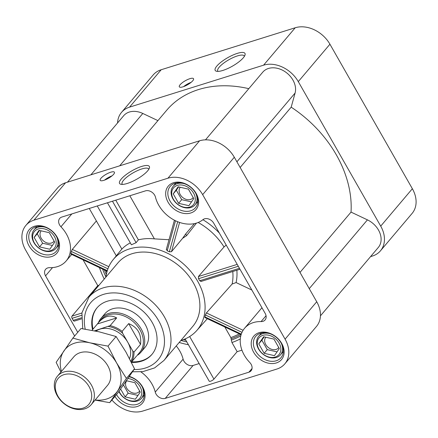 <?xml version="1.0" encoding="UTF-8"?>
<svg xmlns="http://www.w3.org/2000/svg" width="438" height="438" viewBox="0 0 438 438"><rect width="100%" height="100%" fill="white"/><g stroke="black" fill="none" stroke-linecap="round" stroke-linejoin="round"><path stroke-width="0.66" d="M98.419 322.669A26.176 19.869 40.2 0 1 100.975 318.377L104.901 313.745A26.176 19.869 40.2 0 1 137.718 315.48A26.176 19.869 40.2 0 1 144.869 347.558L140.948 352.19A26.176 19.869 40.2 0 1 137.138 355.426M122.399 184.42A15.242 4.303 150.3 0 1 122.12 184.08A15.242 4.303 150.3 0 1 123.576 180.221A15.242 4.303 150.3 0 1 137.614 170.552A15.242 4.303 150.3 0 1 148.597 168.98A15.242 4.303 150.3 0 1 148.745 169.391M121.206 179.093A17.142 4.84 150.3 0 1 139.18 167.305A17.142 4.84 150.3 0 1 149.391 168.066A17.142 4.84 150.3 0 1 136.853 179.147A17.142 4.84 150.3 0 1 120.926 184.299A17.142 4.84 150.3 0 1 121.206 179.093M202.898 219.706A58.139 44.128 40.2 0 1 219.361 233.082M238.283 266.255L198.545 278.699L198.43 276.531L224.042 246.95L226.194 245.061M56.661 236.881A14.317 10.868 40.2 0 1 55.905 248.39A14.317 10.868 40.2 0 1 33.912 242.608A14.317 10.868 40.2 0 1 34.049 229.901A14.317 10.868 40.2 0 1 45.273 227.251M34.372 242.942A13.009 9.871 40.2 0 1 44.096 228.833A13.009 9.871 40.2 0 1 54.805 247.607A13.009 9.871 40.2 0 1 34.372 242.942M54.706 242.143L49.319 232.698L39.037 230.35L34.148 237.451L39.535 246.895L49.812 249.244L54.706 242.143M195.742 193.322A14.317 10.868 40.2 0 1 194.992 204.831A14.317 10.868 40.2 0 1 172.999 199.049A14.317 10.868 40.2 0 1 173.13 186.342A14.317 10.868 40.2 0 1 184.36 183.686M173.459 199.383A13.009 9.871 40.2 0 1 183.183 185.274A13.009 9.871 40.2 0 1 193.892 204.048A13.009 9.871 40.2 0 1 173.459 199.383M193.788 198.584L188.4 189.139L178.124 186.791L173.229 193.892L178.616 203.336L188.898 205.679L193.788 198.584M30.967 244.607A16.524 12.543 40.2 0 1 31.12 229.939A16.524 12.543 40.2 0 1 51.837 231.034A16.524 12.543 40.2 0 1 56.354 251.281A16.524 12.543 40.2 0 1 30.967 244.607M29.012 245.817A18.161 13.786 40.2 0 1 42.59 226.118A18.161 13.786 40.2 0 1 57.542 252.332A18.161 13.786 40.2 0 1 29.012 245.817M255.589 351.013A16.524 12.543 40.2 0 1 255.748 336.34A16.524 12.543 40.2 0 1 276.46 337.441A16.524 12.543 40.2 0 1 280.977 357.687A16.524 12.543 40.2 0 1 255.589 351.013M253.64 352.223A18.161 13.786 40.2 0 1 267.213 332.524A18.161 13.786 40.2 0 1 282.165 358.738A18.161 13.786 40.2 0 1 253.64 352.223M129.155 376.718A16.524 12.543 40.2 0 1 142.405 387.23A16.524 12.543 40.2 0 1 141.89 401.246A16.524 12.543 40.2 0 1 116.508 394.578M129.369 376.412A18.161 13.786 40.2 0 1 142.952 402.478A18.161 13.786 40.2 0 1 114.937 396.434M170.054 201.047A16.524 12.543 40.2 0 1 170.207 186.374A16.524 12.543 40.2 0 1 190.924 187.475A16.524 12.543 40.2 0 1 195.436 207.721A16.524 12.543 40.2 0 1 170.054 201.047M168.099 202.257A18.161 13.786 40.2 0 1 181.677 182.558A18.161 13.786 40.2 0 1 196.629 208.773A18.161 13.786 40.2 0 1 168.099 202.257M113.628 174.297A8.18 2.31 -29.7 0 0 114.411 172.222A8.18 2.31 -29.7 0 0 106.16 174.269A8.18 2.31 -29.7 0 0 100.198 180.33A8.18 2.31 -29.7 0 0 106.095 179.481A8.18 2.31 -29.7 0 0 113.628 174.297M112.029 175.841A8.18 2.31 -29.7 0 0 104.529 180.117M93.015 329.135A35.993 27.32 40.2 0 1 97.165 307.69M152.117 354.178A35.993 27.32 40.2 0 1 131.652 361.826M92.533 329.704A35.993 27.32 40.2 0 1 96.924 307.969A35.993 27.32 40.2 0 1 142.049 310.361A35.993 27.32 40.2 0 1 151.882 354.468A35.993 27.32 40.2 0 1 131.449 362.412M205.203 317.282L204.891 316.866A54.865 41.643 40.2 0 0 205.406 314.999L206.407 312.929L232.135 284.027L236.109 282.57L251.839 290.027M236.859 270.23A58.139 44.128 40.2 0 1 236.109 282.57M175.501 220.752L167.196 250.777L166.429 249.304M140.866 371.857A30.266 22.973 40.2 0 1 155.249 392.087A7.364 5.59 40.2 0 0 165.236 398.394L248.915 372.185A7.364 5.59 40.2 0 0 251.034 370.805A7.364 5.59 40.2 0 0 249.769 362.483A30.266 22.973 40.2 0 1 244.568 328.281A30.266 22.973 40.2 0 1 261.086 321.574A7.364 5.59 40.2 0 0 265.11 319.943A7.364 5.59 40.2 0 0 265.176 313.405L213.711 223.177A7.364 5.59 40.2 0 0 202.958 219.657A30.266 22.973 40.2 0 1 175.764 220.878A30.266 22.973 40.2 0 1 155.474 197.166A7.364 5.59 40.2 0 0 145.487 190.859L61.807 217.067A7.364 5.59 40.2 0 0 59.688 218.447A7.364 5.59 40.2 0 0 60.953 226.769A30.266 22.973 40.2 0 1 66.154 260.971A30.266 22.973 40.2 0 1 49.636 267.678A7.364 5.59 40.2 0 0 45.612 269.31A7.364 5.59 40.2 0 0 45.547 275.847L77.761 332.322M176.246 345.932A30.266 22.973 40.2 0 1 183.111 359.155L155.249 392.087M96.387 220.944L72.308 249.403L71.372 251.505A30.266 22.973 40.2 0 1 70.857 253.372L71.104 253.755M81.49 317.774L73.239 320.353A1.637 0.958 72.6 0 0 74.416 321.103L81.479 318.891M73.239 320.353L72.073 318.311A1.637 0.958 72.6 0 1 71.98 316.132L97.783 285.642L83.056 259.822M241.946 350.159L237.15 351.659L213.93 379.105A2.863 0.81 -29.7 0 1 211.291 380.923A2.863 0.81 -29.7 0 1 209.233 381.219L185.104 338.924M199.159 363.556L193.098 365.456A7.364 5.59 40.2 0 1 183.111 359.155M237.15 351.659L231.943 342.527L230.842 337.567L224.793 326.962M115.758 200.171L138.386 239.849A55.1 41.824 40.2 0 1 154.406 238.869L169.013 239.739M105.93 277.057A54.81 41.599 40.2 0 1 112.982 259.882L121.852 249.069A55.1 41.824 40.2 0 1 130.316 242.86M119.673 165.827L166.681 110.266A110.436 83.822 40.2 0 1 248.8 88.668M205.499 139.848L262.778 72.15A19.633 14.903 40.2 0 1 284.738 71.487A19.633 14.903 40.2 0 1 295.092 93.037L291.182 107.168A110.436 83.822 40.2 0 1 351.035 212.101L367.433 219.865A19.633 14.903 40.2 0 1 378.29 247.475L320.452 315.842M67.452 182.181L123.691 115.709A19.633 14.903 40.2 0 1 142.81 113.464L157.921 120.62M117.548 122.968A27.813 21.112 40.2 0 1 121.529 112.358A27.813 21.112 40.2 0 1 129.544 107.146L263.572 65.174A27.813 21.112 40.2 0 1 298.283 81.616L380.715 226.128A27.813 21.112 40.2 0 1 380.452 250.826A27.813 21.112 40.2 0 1 372.437 256.038L370.548 256.63M142.197 386.847A14.317 10.868 40.2 0 1 141.447 398.356A14.317 10.868 40.2 0 1 119.454 392.579A14.317 10.868 40.2 0 1 118.89 391.501M129.073 376.844A14.317 10.868 40.2 0 1 130.814 377.217M127.918 378.525A13.009 9.871 40.2 0 1 141.239 389.409A13.009 9.871 40.2 0 1 134.838 400.912A13.009 9.871 40.2 0 1 119.913 392.908A13.009 9.871 40.2 0 1 119.087 391.222M120.614 389.048L125.071 396.861L135.353 399.21L140.242 392.109L134.855 382.664L126.401 380.731M281.284 343.288A14.317 10.868 40.2 0 1 280.528 354.796A14.317 10.868 40.2 0 1 258.535 349.015A14.317 10.868 40.2 0 1 258.672 336.307A14.317 10.868 40.2 0 1 269.896 333.652M258.995 349.349A13.009 9.871 40.2 0 1 268.724 335.24A13.009 9.871 40.2 0 1 279.428 354.014A13.009 9.871 40.2 0 1 258.995 349.349M279.329 348.549L273.942 339.105L263.66 336.756L258.77 343.857L264.158 353.302L274.434 355.651L279.329 348.549M192.747 80.778A8.18 2.31 -29.7 0 0 193.53 78.703A8.18 2.31 -29.7 0 0 185.279 80.751A8.18 2.31 -29.7 0 0 179.317 86.812A8.18 2.31 -29.7 0 0 185.208 85.968A8.18 2.31 -29.7 0 0 192.747 80.778M191.143 82.322A8.18 2.31 -29.7 0 0 183.648 86.604M218.031 71.389A15.242 4.303 150.3 0 1 217.746 71.049A15.242 4.303 150.3 0 1 219.208 67.184A15.242 4.303 150.3 0 1 233.246 57.52A15.242 4.303 150.3 0 1 244.223 55.944A15.242 4.303 150.3 0 1 244.371 56.36M216.837 66.061A17.142 4.84 150.3 0 1 234.806 54.268A17.142 4.84 150.3 0 1 245.017 55.035A17.142 4.84 150.3 0 1 232.479 66.116A17.142 4.84 150.3 0 1 216.558 71.268A17.142 4.84 150.3 0 1 216.837 66.061M186.593 235.66L182.624 238.299L185.646 233.996L186.593 235.66L196.459 223.101M194.412 223.632L185.646 233.996M98.993 285.258L97.783 285.642M138.386 239.849L136.114 242.674L131.411 244.787L107.447 202.772M112.982 259.882A54.81 41.599 40.2 0 1 182.23 262.866A54.81 41.599 40.2 0 1 196.651 330.663A54.81 41.599 40.2 0 1 180.872 340.463M201.151 281.305L199.712 280.747A54.865 41.643 40.2 0 0 198.545 278.699M182.624 238.299L171.488 251.702L169.358 251.806A54.865 41.643 40.2 0 0 167.196 250.777M121.529 112.358L153.18 74.953A27.813 21.112 40.2 0 1 161.189 69.741L295.217 27.764A27.813 21.112 40.2 0 1 329.934 44.211L412.361 188.723A27.813 21.112 40.2 0 1 412.098 213.421L380.452 250.826M54.115 241.108A8.267 6.274 40.2 0 1 53.83 241.475A8.267 6.274 40.2 0 1 41.134 238.141A8.267 6.274 40.2 0 1 41.177 230.837M52.412 245.472L42.628 243.238L37.241 233.788L39.535 230.465M37.241 233.788L34.148 237.451M42.628 243.238L39.535 246.895M278.738 347.515A8.267 6.274 40.2 0 1 278.459 347.881A8.267 6.274 40.2 0 1 265.756 344.542A8.267 6.274 40.2 0 1 265.8 337.244M277.035 351.878L267.251 349.644L261.864 340.195L264.158 336.871M261.864 340.195L258.77 343.857M267.251 349.644L264.158 353.302M139.656 391.074A8.267 6.274 40.2 0 1 139.372 391.441A8.267 6.274 40.2 0 1 126.67 388.106A8.267 6.274 40.2 0 1 126.713 380.803M137.954 395.437L128.17 393.204L123.467 384.964M128.17 393.204L125.071 396.861M193.202 197.549A8.267 6.274 40.2 0 1 192.917 197.916A8.267 6.274 40.2 0 1 180.215 194.576A8.267 6.274 40.2 0 1 180.259 187.278M191.499 201.907L181.715 199.673L176.328 190.229L178.616 186.906M176.328 190.229L173.229 193.892M181.715 199.673L178.616 203.336M351.035 212.101L299.997 272.42M291.182 107.168L240.144 167.491M74.646 336.006L25.639 250.087A27.813 21.112 40.2 0 1 25.902 225.395L57.548 187.984A27.813 21.112 40.2 0 1 65.563 182.772L199.586 140.801A27.813 21.112 40.2 0 1 234.303 157.242L316.729 301.755A27.813 21.112 40.2 0 1 316.471 326.452L284.82 363.858A27.813 21.112 40.2 0 1 276.811 369.07L142.783 411.047A27.813 21.112 40.2 0 1 111.909 400.014M25.902 225.395A27.813 21.112 40.2 0 1 33.912 220.183L167.94 178.206A27.813 21.112 40.2 0 1 202.657 194.647L285.083 339.16A27.813 21.112 40.2 0 1 284.82 363.858M88.996 297.079L117.888 262.926A49.083 37.257 40.2 0 1 179.427 266.184A49.083 37.257 40.2 0 1 192.835 326.326L163.938 360.479A49.083 37.257 40.2 0 0 150.53 300.337A49.083 37.257 40.2 0 0 88.996 297.079L81.922 312.836L82.749 328.768M94.537 330.832L110.119 325.653A25.36 19.25 40.2 0 1 122.136 331.347L122.629 333.225L127.71 342.138L132.796 351.052L133.979 352.114L140.516 344.388C141.731 334.265 137.784 327.345 128.668 323.622L140.516 344.388M122.136 331.347L128.668 323.622M110.119 325.653L116.656 317.928L97.395 323.961L92.002 330.34M131.34 362.193L136.634 355.941M96.015 331.139A22.086 16.764 40.2 0 1 100.143 329.08A22.086 16.764 40.2 0 1 127.71 342.138A22.086 16.764 40.2 0 1 129.489 358.552M108.41 326.491A24.539 18.626 40.2 0 1 122.629 333.225M95.062 400.097L109.681 402.648L117.8 393.05L134.521 368.796L125.898 351.971L116.108 336.526L107.994 346.119L89.845 342.801L72.867 338.103L56.152 362.357L60.909 372.07M57.268 395.744A22.086 16.764 40.2 0 1 57.471 376.132A22.086 16.764 40.2 0 1 85.164 377.6A22.086 16.764 40.2 0 1 91.197 404.663A22.086 16.764 40.2 0 1 57.268 395.744M57.471 376.132L73.83 356.8A22.086 16.764 40.2 0 1 101.517 358.268A22.086 16.764 40.2 0 1 107.551 385.33L91.197 404.663M72.867 338.103L80.986 328.505L99.136 331.823L116.108 336.526M134.521 368.796L126.401 378.394L116.612 362.949L107.994 346.119M109.681 402.648L126.401 378.394M61.457 371.424A33.54 25.459 40.2 0 1 63.926 350.92A33.54 25.459 40.2 0 1 89.845 342.801A33.54 25.459 40.2 0 1 116.612 362.949A33.54 25.459 40.2 0 1 117.455 391.211A33.54 25.459 40.2 0 1 95.177 399.96M57.975 396.253A20.082 15.242 40.2 0 1 72.987 374.474A20.082 15.242 40.2 0 1 89.516 403.458A20.082 15.242 40.2 0 1 57.975 396.253M116.656 317.928C110.486 314.385 104.425 315.94 98.484 322.592L97.395 323.961M100.975 318.377A26.176 19.869 40.2 0 1 133.798 320.118A26.176 19.869 40.2 0 1 140.948 352.19M98.484 322.592L101.008 319.609A25.36 19.25 40.2 0 1 132.796 321.295A25.36 19.25 40.2 0 1 139.727 352.371L137.203 355.349M133.979 352.114A25.36 19.25 40.2 0 1 131.323 362.16M132.796 351.052A24.539 18.626 40.2 0 1 130.858 361.224M198.184 222.488A55.922 42.448 40.2 0 1 224.042 246.95M232.775 271.505A55.922 42.448 40.2 0 1 232.135 284.027M70.857 253.372L107.305 270.64M71.81 213.936L60.953 226.769M52.527 267.596L45.547 275.847M266.052 315.71L261.086 321.574M252.047 368.484L248.915 372.185M193.098 365.456L165.236 398.394M188.439 344.761A97.882 74.296 40.2 0 1 179.175 342.467M240.292 338.924A97.882 74.296 40.2 0 1 231.943 342.527M81.895 313.028L71.98 316.132M81.621 315.322L72.073 318.311M189.654 336.537L213.93 379.105M129.823 195.77L154.406 238.869M97.263 205.964L121.852 249.069M237.215 264.382L198.43 276.531M105.941 277.002A95.572 72.538 40.2 0 1 102.585 269.074M106.341 274.478A94.553 71.772 40.2 0 1 104.436 269.95M240.697 334.501A94.553 71.772 40.2 0 1 231.187 338.771M240.785 335.853A95.572 72.538 40.2 0 1 231.242 340.123M186.818 341.925A95.572 72.538 40.2 0 1 180.927 340.446M185.865 340.255A94.553 71.772 40.2 0 1 183.352 339.631M239.318 333.844A93.398 70.89 40.2 0 1 230.842 337.567M106.79 272.469A93.398 70.89 40.2 0 1 106.062 270.722M263.572 65.174L295.217 27.764M298.283 81.616L329.934 44.211M295.092 93.037L236.909 161.808M142.81 113.464L90.874 174.844M367.433 219.865L309.25 288.642M380.715 226.128L412.361 188.723M199.586 140.801L167.94 178.206M65.563 182.772L33.912 220.183M316.729 301.755L285.083 339.16M234.303 157.242L202.657 194.647M104.233 279.066A97.882 74.296 40.2 0 1 99.442 267.585M129.544 107.146L161.189 69.741M85.246 329.157A44.172 33.529 40.2 0 1 115.495 292.929A44.172 33.529 40.2 0 1 163.396 332.579A44.172 33.529 40.2 0 1 134.023 369.535M71.372 251.505L107.929 268.822M177.686 221.721L169.358 251.806M239.449 268.302L199.712 280.747M204.891 316.866L241.289 334.106M205.406 314.999L241.995 332.332M112.457 201.206L136.114 242.674M179.585 222.427L171.488 251.702M72.308 249.403L108.805 266.693M206.407 312.929L243.09 330.301M36.852 226.583L34.049 229.901M58.714 245.072L55.905 248.39M175.939 183.018L173.13 186.342M197.795 201.513L194.992 204.831M166.298 249.556L174.417 220.204M107.129 271.226L70.775 254.007M66.154 260.971L71.684 254.434M244.568 328.281L261.946 307.739M144.25 395.038L141.447 398.356M261.481 332.99L258.672 336.307M283.337 351.479L280.528 354.796M116.262 255.787L89.27 208.466M196.651 330.663L207.338 318.694M132.506 371.785L142.804 371.638L154.625 367.915L163.938 360.479M200.861 281.503L239.991 269.25M241.103 334.692L204.847 317.517"/></g></svg>
